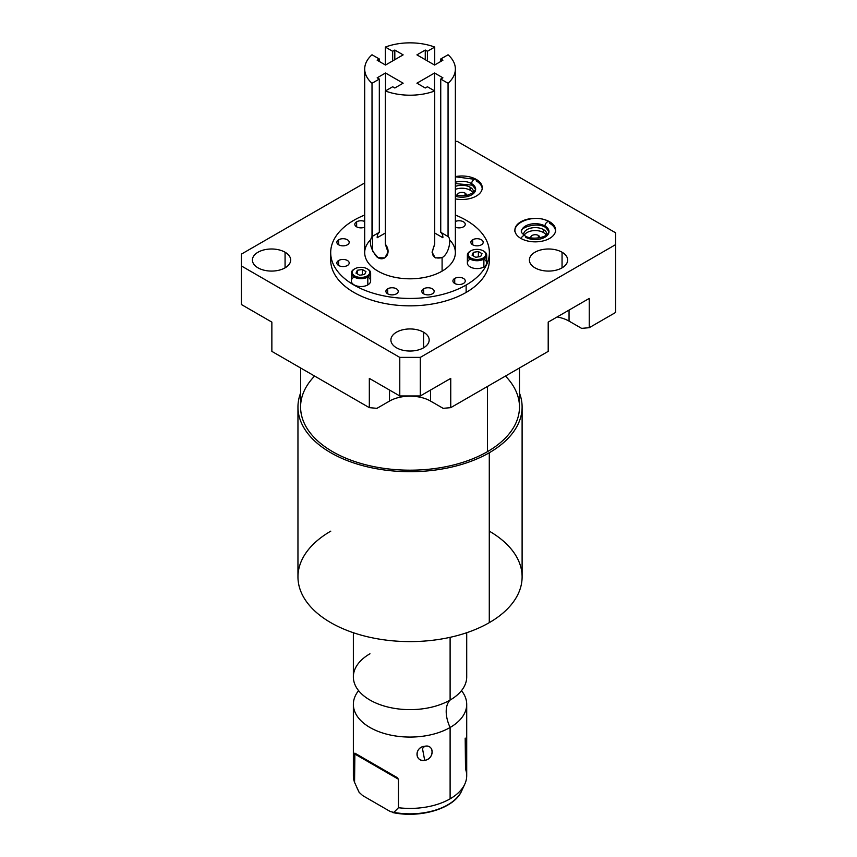 <?xml version="1.0" encoding="UTF-8"?>
<svg xmlns="http://www.w3.org/2000/svg" width="857" height="857" viewBox="0 0 857 857"><rect width="100%" height="100%" fill="white"/><g stroke="black" fill="none" stroke-linecap="round" stroke-linejoin="round"><path stroke-width="1.29" d="M376.951 408.328L389.517 401.076A29.02 16.754 180 0 1 410.032 396.17A29.02 16.754 180 0 1 430.557 401.076L443.123 408.328L430.557 401.076L430.557 390.042L430.557 401.076A29.02 16.754 180 0 0 410.032 396.17A29.02 16.754 180 0 0 389.517 401.076L376.951 408.328L369.324 407.653L369.324 378.387L399.78 395.966L399.78 357.39L241.406 265.959L241.406 304.535L271.862 322.114L271.862 351.381L369.324 407.653L369.324 378.387L399.78 395.966L399.78 357.39L420.294 357.39L420.294 395.966L450.75 378.387L450.75 407.653L548.201 351.381L548.201 322.114L589.241 298.429L589.241 327.695L615.594 312.473L615.594 244.641L420.294 357.39L615.594 244.641L615.594 232.793L457.22 141.362L615.594 232.793L615.594 312.473L589.241 327.695L581.614 328.37L569.048 321.118L581.614 328.37L589.241 327.695L589.241 298.429L548.201 322.114L548.201 351.381L450.75 407.653L443.123 408.328L450.75 407.653L450.75 378.387L420.294 395.966L399.78 395.966L420.294 395.966L420.294 357.39L399.78 357.39L241.406 265.959L241.406 304.535L271.862 322.114L271.862 351.381L369.324 407.653L376.951 408.328M557.125 316.961A29.02 16.754 180 0 1 569.048 321.118L569.048 310.084L569.048 321.118A29.02 16.754 180 0 0 557.125 316.961M241.406 254.111L364.696 182.937L241.406 254.111L241.406 265.959L241.406 254.111M285.07 267.845L285.07 252.226A19.133 11.045 0 0 0 264.224 249.837A19.133 11.045 0 0 0 252.408 260.035A19.133 11.045 0 0 0 258.011 267.845A19.133 11.045 0 0 0 278.868 270.244A19.133 11.045 0 0 0 290.673 260.035A19.133 11.045 0 0 0 285.07 252.226L285.07 267.845M423.562 347.803L423.562 332.184A19.133 11.045 0 0 0 402.715 329.795A19.133 11.045 0 0 0 390.899 339.993A19.133 11.045 0 0 0 396.502 347.803A19.133 11.045 0 0 0 417.359 350.202A19.133 11.045 0 0 0 429.164 339.993A19.133 11.045 0 0 0 423.562 332.184L423.562 347.803M562.053 267.845L562.053 252.226A19.133 11.045 0 0 0 541.206 249.837A19.133 11.045 0 0 0 529.39 260.035A19.133 11.045 0 0 0 534.993 267.845A19.133 11.045 0 0 0 555.85 270.244A19.133 11.045 0 0 0 567.655 260.035A19.133 11.045 0 0 0 562.053 252.226L562.053 267.845M389.517 390.042L389.517 401.076L389.517 390.042M457.22 141.362L455.367 141.362L457.22 141.362M396.502 347.803A19.133 11.045 180 0 1 396.502 332.184A19.133 11.045 180 0 1 423.562 332.184A19.133 11.045 180 0 1 423.562 347.803A19.133 11.045 180 0 1 396.502 347.803M534.993 267.845A19.133 11.045 180 0 1 534.993 252.226A19.133 11.045 180 0 1 562.053 252.226A19.133 11.045 180 0 1 562.053 267.845A19.133 11.045 180 0 1 534.993 267.845M455.367 176.617A20.354 11.752 180 0 1 476.299 179.434A20.354 11.752 180 0 1 479.192 193.95A20.354 11.752 180 0 1 455.367 198.878A20.354 11.752 0 0 0 482.266 187.747A20.354 11.752 0 0 0 476.299 179.434A20.354 11.752 0 0 0 455.367 176.617M520.863 238.407A20.354 11.752 180 0 1 520.863 221.781A20.354 11.752 180 0 1 549.648 221.781A20.354 11.752 180 0 1 549.648 238.407A20.354 11.752 180 0 1 520.863 238.407A20.354 11.752 0 0 0 543.049 240.946A20.354 11.752 0 0 0 555.615 230.094A20.354 11.752 0 0 0 549.648 221.781A20.354 11.752 0 0 0 527.462 219.231A20.354 11.752 0 0 0 514.896 230.094A20.354 11.752 0 0 0 520.863 238.407M258.011 267.845A19.133 11.045 180 0 1 258.011 252.226A19.133 11.045 180 0 1 285.07 252.226A19.133 11.045 180 0 1 285.07 267.845A19.133 11.045 180 0 1 258.011 267.845M489.111 256.339A79.337 45.807 180 0 1 466.133 292.43A79.337 45.807 180 0 1 376.737 301.61A79.337 45.807 180 0 1 330.952 256.339A79.337 45.807 180 0 0 330.695 260.035L330.695 252.633A79.337 45.807 0 0 0 379.672 294.958A79.337 45.807 0 0 0 466.133 285.027L466.133 292.43A79.337 45.807 180 0 1 379.672 302.36A79.337 45.807 180 0 1 330.695 260.035M470.107 187.222A11.602 6.706 180 0 1 473.46 192.589A11.602 6.706 0 0 0 473.514 191.968A11.602 6.706 0 0 0 470.107 187.222L470.107 190.19A11.602 6.706 0 0 0 455.367 189.386A11.602 6.706 180 0 1 470.107 190.19A11.602 6.706 180 0 1 472.989 192.932A11.602 6.706 0 0 0 470.107 190.19L470.107 187.222A11.602 6.706 0 0 0 455.367 186.43A11.602 6.706 180 0 1 470.107 187.222M543.467 229.569A11.602 6.706 180 0 1 546.809 234.936A11.602 6.706 0 0 0 546.862 234.315A11.602 6.706 0 0 0 543.467 229.569L543.467 232.536A11.602 6.706 0 0 0 524.173 235.279A11.602 6.706 180 0 1 543.467 232.536A11.602 6.706 180 0 1 546.337 235.279A11.602 6.706 0 0 0 543.467 232.536L543.467 229.569A11.602 6.706 0 0 0 530.815 228.123A11.602 6.706 0 0 0 523.648 234.315A11.602 6.706 0 0 0 523.702 234.936A11.602 6.706 180 0 1 530.312 228.251A11.602 6.706 180 0 1 543.467 229.569M482.223 188.497A20.354 11.752 0 0 0 476.299 180.956A20.354 11.752 180 0 1 482.223 188.497A20.354 11.752 0 0 0 476.299 180.956A3.31 1.907 120 0 0 475.614 179.434A3.31 1.907 120 0 0 473.064 180.324A3.31 1.907 120 0 0 471.618 183.655A13.733 7.927 180 0 1 475.646 189.258A13.733 7.927 180 0 1 455.367 196.242M555.572 230.854A20.354 11.752 0 0 0 549.648 223.302A20.354 11.752 180 0 1 555.572 230.854A20.354 11.752 0 0 0 549.648 223.302A3.31 1.907 120 0 0 548.962 221.781A3.31 1.907 120 0 0 546.412 222.67A3.31 1.907 120 0 0 544.966 226.002A13.733 7.927 180 0 1 548.994 231.604A13.733 7.927 180 0 1 540.51 238.932A13.733 7.927 180 0 1 525.545 237.218A3.31 1.907 120 0 0 524.859 235.707A3.31 1.907 120 0 0 521.12 238.546A3.31 1.907 -60 0 1 524.859 235.707C530.537 240.26 548.116 238.117 548.994 231.604A13.733 7.927 0 0 0 544.966 226.002A3.31 1.907 -60 0 1 546.412 222.67A3.31 1.907 -60 0 1 548.962 221.781C553.183 224.202 555.4 227.48 555.615 231.604M538.4 235.461A4.446 2.56 180 0 1 539.61 237.775A4.446 2.56 0 0 0 539.696 237.271A4.446 2.56 0 0 0 538.4 235.461L538.4 237.946L538.4 235.461A4.446 2.56 0 0 0 533.557 234.904A4.446 2.56 0 0 0 530.815 237.271A4.446 2.56 0 0 0 530.901 237.775A4.446 2.56 180 0 1 533.161 235.011A4.446 2.56 180 0 1 538.4 235.461M465.051 193.114A4.446 2.56 180 0 1 466.262 195.417A4.446 2.56 0 0 0 466.347 194.925A4.446 2.56 0 0 0 465.051 193.114L465.051 195.6L465.051 193.114A4.446 2.56 0 0 0 460.209 192.557A4.446 2.56 0 0 0 457.467 194.925A4.446 2.56 0 0 0 457.542 195.417A4.446 2.56 180 0 1 459.813 192.664A4.446 2.56 180 0 1 465.051 193.114M524.859 235.707C521.838 233.136 520.724 231.776 521.517 231.604A13.733 7.927 180 0 1 530.001 224.277A13.733 7.927 180 0 1 544.966 226.002A13.733 7.927 0 0 0 530.001 224.277A13.733 7.927 0 0 0 521.517 231.604C519.01 228.091 537.125 221.502 545.652 227.512A3.31 1.907 -60 0 1 544.966 226.002A3.31 1.907 120 0 0 545.652 227.512L548.994 231.604M455.367 183.591L472.303 185.166L475.646 189.258A13.733 7.927 0 0 0 471.618 183.655A3.31 1.907 120 0 0 472.303 185.166A3.31 1.907 -60 0 1 471.618 183.655A3.31 1.907 -60 0 1 473.064 180.324A3.31 1.907 -60 0 1 475.614 179.434C479.834 181.855 482.052 185.133 482.266 189.258M455.367 182.284A13.733 7.927 180 0 1 471.618 183.655A13.733 7.927 0 0 0 455.367 182.284M522.106 407L522.106 576.9A112.074 64.704 180 0 1 489.283 622.653L489.283 452.753A112.074 64.704 0 0 0 522.106 407A112.074 64.704 0 0 0 519.481 393.063A112.074 64.704 0 0 1 489.283 452.753L489.283 622.653A112.074 64.704 180 0 1 367.15 636.676A112.074 64.704 180 0 1 297.957 576.9L297.957 407A112.074 64.704 0 0 0 367.15 466.776A112.074 64.704 0 0 0 489.283 452.753A112.074 64.704 0 0 1 356.18 463.744A112.074 64.704 0 0 1 300.593 393.063A112.074 64.704 0 0 0 297.957 407M505.459 376.062A109.45 63.182 180 0 1 487.419 451.682A109.45 63.182 180 0 1 343.925 457.359A109.45 63.182 180 0 1 314.605 376.062M519.481 367.964L519.481 407A109.45 63.182 180 0 1 487.419 451.682L487.419 386.475L487.419 451.682A109.45 63.182 180 0 1 368.156 465.372A109.45 63.182 180 0 1 300.593 407L300.593 367.964M330.791 531.147A112.074 64.704 0 0 0 330.791 622.653A112.074 64.704 0 0 0 489.283 622.653A112.074 64.704 0 0 0 489.283 531.147M353.363 704.358A56.669 32.716 0 0 0 388.35 734.578A56.669 32.716 0 0 0 450.107 727.486L450.107 798.831A56.669 32.716 180 0 1 398.441 807.723L398.441 779.227L396.995 777.47L354.884 753.153L354.562 782.387A56.669 32.716 180 0 1 353.363 775.703L353.363 704.358A56.669 32.716 0 0 1 358.59 690.635A56.669 32.716 0 0 0 377.616 731.192A56.669 32.716 0 0 0 450.107 727.486A28.292 16.337 60 0 1 450.107 700.051L450.107 637.319L450.107 700.051A56.669 32.716 180 0 1 388.35 707.143A56.669 32.716 180 0 1 353.363 676.912L353.363 632.723M466.711 632.723L466.711 676.912A56.669 32.716 180 0 1 450.107 700.051A56.669 32.716 180 0 1 361.697 693.999A56.669 32.716 180 0 1 369.956 653.773M424.697 746.297C414.595 746.865 414.584 762.184 424.697 760.363C434.488 759.109 434.499 743.79 424.697 746.297C414.434 747.347 414.434 761.734 424.697 760.363L422.469 748.525L424.697 746.297L422.469 748.525L424.697 760.363C434.649 758.606 434.649 744.23 424.697 746.297M354.562 769.008A56.669 32.716 0 0 0 354.562 782.387L359.115 792.318L362.682 795.596L390.31 811.547L362.682 795.596L359.115 792.318L354.562 782.387L354.562 753.892L398.441 779.227L398.441 807.723L393.888 812.393L390.31 811.547L393.888 812.393L398.441 807.723A56.669 32.716 0 0 0 450.107 798.831L450.107 727.486A56.669 32.716 0 0 0 461.484 690.635A56.669 32.716 0 0 1 466.711 704.358A56.669 32.716 0 0 1 450.107 727.486A28.292 16.337 -120 0 1 450.107 700.051A56.669 32.716 180 0 0 458.366 693.999L458.388 693.977M466.711 704.358L466.711 775.703A56.669 32.716 180 0 1 450.107 798.831A56.669 32.716 0 0 0 464.794 784.123A56.669 32.716 0 0 0 465.512 769.008L465.19 738.091M398.441 779.227L396.995 777.47L354.884 753.153L354.562 753.892L398.441 779.227M359.115 792.318A53.423 30.841 180 0 1 358.419 790.936A53.423 30.841 0 0 0 359.115 792.318M464.794 784.123L461.655 790.936A53.423 30.841 180 0 1 393.888 812.393A53.423 30.841 0 0 0 461.655 790.936C454.253 808.515 420.498 818.564 392.667 812.543M392.87 812.575L393.888 812.393M489.379 252.633L489.379 260.035A79.337 45.807 180 0 1 466.133 292.43L466.133 285.027A79.337 45.807 0 0 0 489.379 252.633A79.337 45.807 0 0 0 455.367 215.043A79.337 45.807 180 0 1 466.133 285.027A79.337 45.807 180 0 1 353.93 285.027A79.337 45.807 180 0 1 353.93 220.249A79.337 45.807 0 0 0 330.695 252.633M353.93 220.249A79.337 45.807 180 0 1 364.696 215.043A79.337 45.807 0 0 0 353.93 220.249M370.513 239.81A45.335 26.171 0 0 0 382.64 273.49A45.335 26.171 0 0 0 442.094 271.144A45.335 26.171 0 0 0 449.55 239.81M396.437 293.833A6.17 3.557 0 0 0 396.437 288.798A6.17 3.557 0 0 0 387.718 288.798A6.17 3.557 0 0 0 387.718 293.833A6.17 3.557 0 0 0 396.437 293.833A6.17 3.557 0 0 0 398.248 291.316A6.17 3.557 0 0 0 394.445 288.027A6.17 3.557 0 0 0 387.718 288.798L387.718 293.833L387.718 288.798A6.17 3.557 0 0 0 385.918 291.316A6.17 3.557 0 0 0 389.721 294.604A6.17 3.557 0 0 0 396.437 293.833M432.346 293.833A6.17 3.557 0 0 0 432.346 288.798A6.17 3.557 0 0 0 423.626 288.798A6.17 3.557 0 0 0 423.626 293.833A6.17 3.557 0 0 0 432.346 293.833A6.17 3.557 0 0 0 434.156 291.316A6.17 3.557 0 0 0 430.343 288.027A6.17 3.557 0 0 0 423.626 288.798L423.626 293.833L423.626 288.798A6.17 3.557 0 0 0 421.826 291.316A6.17 3.557 0 0 0 425.629 294.604A6.17 3.557 0 0 0 432.346 293.833M463.444 283.474A6.17 3.557 0 0 0 463.444 278.439A6.17 3.557 0 0 0 454.724 278.439A6.17 3.557 0 0 0 454.724 283.474A6.17 3.557 0 0 0 463.444 283.474A6.17 3.557 0 0 0 465.255 280.957A6.17 3.557 0 0 0 461.441 277.668A6.17 3.557 0 0 0 454.724 278.439L454.724 283.474L454.724 278.439A6.17 3.557 0 0 0 452.914 280.957A6.17 3.557 0 0 0 456.727 284.245A6.17 3.557 0 0 0 463.444 283.474M347.396 265.52A6.17 3.557 0 0 0 347.396 260.485A6.17 3.557 0 0 0 338.676 260.485A6.17 3.557 0 0 0 338.676 265.52A6.17 3.557 0 0 0 347.396 265.52A6.17 3.557 0 0 0 349.195 263.003A6.17 3.557 0 0 0 345.392 259.714A6.17 3.557 0 0 0 338.676 260.485L338.676 265.52L338.676 260.485A6.17 3.557 0 0 0 336.865 263.003A6.17 3.557 0 0 0 340.668 266.291A6.17 3.557 0 0 0 347.396 265.52M347.396 244.791A6.17 3.557 0 0 0 347.396 239.756A6.17 3.557 0 0 0 338.676 239.756A6.17 3.557 0 0 0 338.676 244.791A6.17 3.557 0 0 0 347.396 244.791A6.17 3.557 0 0 0 349.195 242.274A6.17 3.557 0 0 0 345.392 238.985A6.17 3.557 0 0 0 338.676 239.756L338.676 244.791L338.676 239.756A6.17 3.557 0 0 0 336.865 242.274A6.17 3.557 0 0 0 340.668 245.563A6.17 3.557 0 0 0 347.396 244.791M364.696 221.47A6.17 3.557 0 0 0 356.63 221.802A6.17 3.557 0 0 0 356.33 226.655A6.17 3.557 0 0 0 364.696 227.159A6.17 3.557 0 0 1 358.237 227.501A6.17 3.557 0 0 1 354.819 224.32A6.17 3.557 0 0 1 356.63 221.802L356.63 226.837L356.63 221.802A6.17 3.557 0 0 1 364.696 221.47M463.444 226.837A6.17 3.557 0 0 0 463.733 221.984A6.17 3.557 0 0 0 455.367 221.47A6.17 3.557 0 0 1 461.837 221.127A6.17 3.557 0 0 1 465.255 224.32A6.17 3.557 0 0 1 463.444 226.837A6.17 3.557 0 0 1 455.367 227.159A6.17 3.557 0 0 0 463.444 226.837M481.398 244.791A6.17 3.557 0 0 0 481.398 239.756A6.17 3.557 0 0 0 472.678 239.756A6.17 3.557 0 0 0 472.678 244.791A6.17 3.557 0 0 0 481.398 244.791A6.17 3.557 0 0 0 483.198 242.274A6.17 3.557 0 0 0 479.395 238.985A6.17 3.557 0 0 0 472.678 239.756L472.678 244.791L472.678 239.756A6.17 3.557 0 0 0 470.868 242.274A6.17 3.557 0 0 0 474.682 245.563A6.17 3.557 0 0 0 481.398 244.791M354.123 277.025A9.652 5.571 0 0 0 354.177 284.91A9.652 5.571 0 0 0 367.814 284.899A9.652 5.571 0 0 0 367.846 277.025M470.172 259.071A9.652 5.571 0 0 0 470.225 266.955A9.652 5.571 0 0 0 483.862 266.945A9.652 5.571 0 0 0 483.894 259.071L483.862 266.945A9.652 5.571 180 0 1 473.343 268.155A9.652 5.571 180 0 1 467.376 263.003L467.376 255.15A9.652 5.571 0 0 0 473.343 260.303A9.652 5.571 0 0 0 483.862 259.093A9.652 5.571 0 0 0 486.69 255.15A9.652 5.571 0 0 0 483.53 251.026M455.367 69.021L455.367 252.633A45.335 26.171 180 0 1 442.094 271.144L442.094 257.636C449.132 253.822 451.65 238.771 448.061 236.543L448.061 83.279A45.335 26.171 0 0 0 455.367 69.021A45.335 26.171 0 0 0 448.061 54.773L440.744 58.994L442.898 60.236L434.563 65.046L416.93 54.869L425.265 50.049L425.265 59.679L425.265 50.049L427.407 51.291L427.407 60.922L427.407 51.291L434.724 47.071L434.724 64.95L434.724 47.071A45.335 26.171 0 0 0 385.35 47.071L392.656 51.291L394.809 50.049L403.144 54.869L385.511 65.046L377.176 60.236L379.319 58.994L379.319 61.479L379.319 58.994L372.013 54.773L379.319 58.994L377.176 60.236L385.511 65.046L403.144 54.869L394.809 50.049L392.656 51.291L385.35 47.071A45.335 26.171 180 0 1 434.724 47.071L427.407 51.291L425.265 50.049L416.93 54.869L434.563 65.046L442.898 60.236L440.744 58.994L448.061 54.773A45.335 26.171 180 0 1 448.061 83.279L440.744 79.058L442.898 77.816L434.563 73.006L416.93 83.183L425.265 87.992L427.407 86.761L434.724 90.981A45.335 26.171 180 0 1 385.35 90.981L392.656 86.761L394.809 87.992L403.144 83.183L385.511 73.006L377.176 77.816L379.319 79.058L379.319 232.311L372.013 236.543L372.013 83.279L379.319 79.058L379.319 232.311A12.469 7.199 60 0 0 377.176 237.732L385.35 233.018L377.176 237.732A12.469 7.199 60 0 1 379.319 232.311L372.013 236.543C368.831 241.867 370.395 248.594 376.684 256.736C384.14 263.142 392.495 253.051 385.35 244.234L385.35 90.981A45.335 26.171 0 0 0 434.724 90.981L434.724 244.234C430.225 255 432.678 259.467 442.094 257.636L442.094 271.144A45.335 26.171 180 0 1 392.688 276.822A45.335 26.171 180 0 1 364.696 252.633L364.696 69.021A45.335 26.171 0 0 0 372.013 83.279L372.538 251.112L378.13 257.721L384.825 257.893L388.017 252.183L385.35 244.234L385.35 90.981L392.656 86.761L394.809 87.992L403.144 83.183L385.511 73.006L377.176 77.816L379.319 79.058L372.013 83.279A45.335 26.171 180 0 1 372.013 54.773A45.335 26.171 0 0 0 364.696 69.021M385.35 47.071L385.35 64.95L385.35 47.071M392.656 51.291L392.656 60.922L392.656 51.291M394.809 50.049L394.809 59.679L394.809 50.049M434.563 73.006L416.93 83.183L425.265 87.992L427.407 86.761L434.724 90.981L434.724 244.234L432.046 252.172L435.249 257.903L442.094 257.636C449.132 253.822 451.65 238.771 448.061 236.543L440.744 232.311A12.469 7.199 -60 0 1 442.898 237.732L434.724 233.018L442.898 237.732A12.469 7.199 -60 0 0 440.744 232.311L440.744 79.058L448.061 83.279L448.061 236.543L440.744 232.311L440.744 79.058L442.898 77.816L434.563 73.006L434.563 90.885L434.563 73.006M440.744 58.994L440.744 61.479L440.744 58.994M385.511 73.006L385.511 90.885L385.511 73.006M486.69 255.15L486.69 263.003A9.652 5.571 180 0 1 483.862 266.945L483.862 259.093L483.219 257.989A8.752 5.056 0 0 0 483.219 250.844A8.752 5.056 0 0 0 470.847 250.844L470.204 251.208L470.847 250.844A8.752 5.056 0 0 0 470.847 257.989A8.752 5.056 0 0 0 483.219 257.989A8.752 5.056 0 0 0 483.219 250.844A8.752 5.056 0 0 0 470.847 250.844L470.847 250.844A8.752 5.056 0 0 0 470.847 257.989A8.752 5.056 0 0 0 483.219 257.989L483.862 259.093A9.652 5.571 180 0 1 470.204 259.093A9.652 5.571 180 0 1 470.204 251.208A9.652 5.571 0 0 0 467.376 255.15M472.057 255.182L473.396 252.312L478.367 251.54L482.009 253.64L480.681 256.511L475.699 257.282L472.057 255.182L473.396 252.312L473.396 255.954L473.396 252.312L478.367 251.54L482.009 253.64L480.681 256.511L475.699 257.282L472.057 255.182M370.642 273.104L370.642 280.957A9.652 5.571 180 0 1 367.814 284.899L367.814 277.047A9.652 5.571 180 0 1 354.155 277.047A9.652 5.571 180 0 1 354.155 269.162L354.798 268.798A8.752 5.056 0 0 0 354.798 275.933A8.752 5.056 0 0 0 367.171 275.933A8.752 5.056 0 0 0 367.171 268.798A8.752 5.056 0 0 0 354.798 268.798L354.798 268.798A8.752 5.056 0 0 0 354.798 275.933A8.752 5.056 0 0 0 367.171 275.933L367.814 277.047L367.814 284.899A9.652 5.571 180 0 1 357.294 286.109A9.652 5.571 180 0 1 351.327 280.957L351.327 273.104A9.652 5.571 0 0 0 357.294 278.257A9.652 5.571 0 0 0 367.814 277.047A9.652 5.571 0 0 0 370.642 273.104A9.652 5.571 0 0 0 367.482 268.98M364.632 274.465L359.651 275.236L356.009 273.137L357.337 270.266L362.318 269.494L365.96 271.594L364.632 274.465L359.651 275.236L356.009 273.137L357.337 270.266L362.318 269.494L365.96 271.594L364.632 274.465M367.171 268.798L367.814 269.162A9.652 5.571 180 0 1 367.814 277.047L367.171 275.933A8.752 5.056 0 0 0 367.171 268.798A8.752 5.056 0 0 0 354.798 268.798L354.155 269.162A9.652 5.571 0 0 0 351.327 273.104M483.219 250.844L483.862 251.208A9.652 5.571 180 0 1 483.862 259.093M362.318 274.829L362.318 269.494L362.318 274.829M357.337 273.908L357.337 270.266L357.337 273.908M478.367 256.875L478.367 251.54L478.367 256.875M514.896 231.604C513.664 220.785 537.339 213.961 548.962 221.781M455.367 194.935L461.923 195.792L467.826 195.096L473.482 192.579L475.646 189.258M455.367 176.778L475.614 179.434M359.19 792.457L357.069 788.022M470.847 250.844L470.204 251.208M354.798 268.798L354.155 269.162"/></g></svg>
